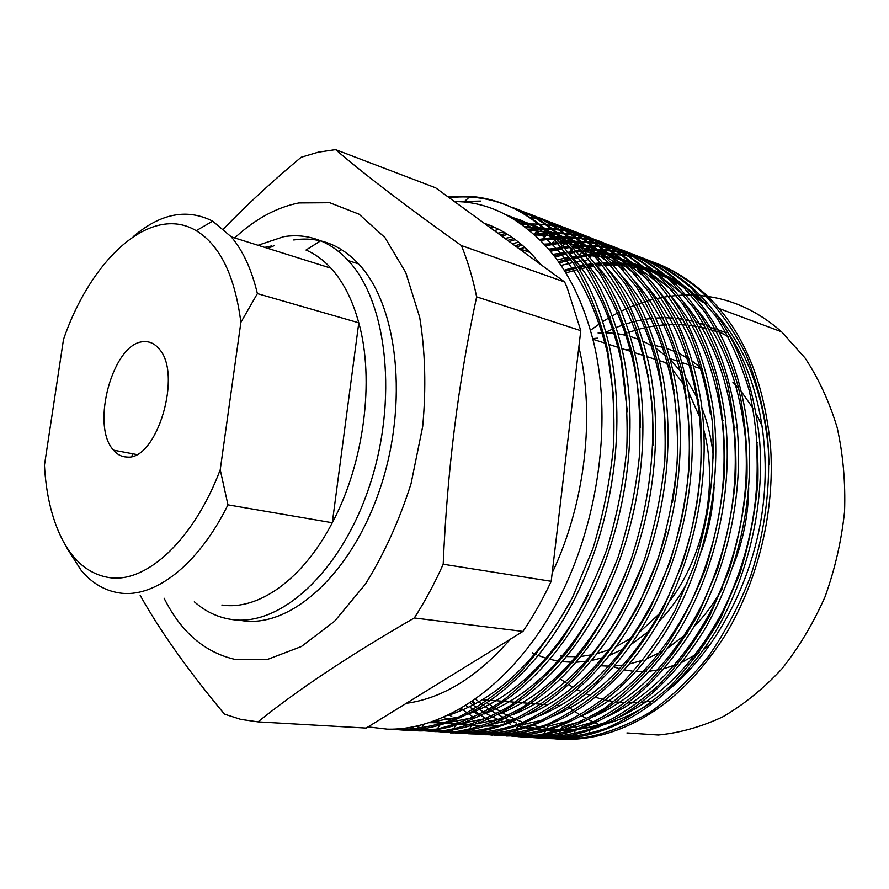 <?xml version="1.0" encoding="UTF-8"?>
<svg xmlns="http://www.w3.org/2000/svg" width="889" height="889" viewBox="0 0 889 889"><rect width="100%" height="100%" fill="white"/><g stroke="black" fill="none" stroke-linecap="round" stroke-linejoin="round"><path stroke-width="1.33" d="M234.685 237.941C254.987 219.116 276.379 207.437 298.848 202.936L329.763 202.725L359.067 214.205L384.993 237.641L405.751 272.512L419.708 317.373C425.275 351.522 426.264 387.904 422.686 426.531L411.029 483.76C399.161 520.943 383.904 554.469 365.257 584.351L334.531 621.289L301.382 646.525L267.933 659.271L236.063 659.627C205.159 652.87 181.156 632.39 164.076 598.197M223.539 228.951C246.153 205.415 272.023 181.523 301.149 157.275L318.306 152.175L335.575 149.63L435.632 187.823L564.637 281.98L461.413 245.575C467.77 261.177 472.848 278.279 476.637 296.859L580.784 330.664L567.149 287.714L564.637 281.98M132.039 456.324L132.35 453.712M476.637 296.859C458.302 382.248 447.145 471.381 443.2 564.226C434.565 583.551 424.931 601.464 414.307 617.966C349.499 655.349 297.404 689.986 258.021 721.879L240.808 719.39L224.45 714.134C188.157 670.528 160.064 630.946 140.195 595.386M710.867 327.619L715.434 328.919M717.623 329.619L726.269 332.842M655.671 318.062L663.394 317.751M665.417 317.751L673.206 318.073M675.262 318.251L683.208 319.262M685.319 319.629L693.542 321.451M695.731 322.04L704.366 324.841M706.688 325.73L715.934 329.819M718.456 331.108L728.613 337.087M731.414 338.976L732.536 339.765M653.504 700.81L641.358 702.454M638.435 702.677L628.012 702.855M625.456 702.755L616.199 701.932M613.899 701.621L605.476 700.032M241.441 620.533C289.647 628.767 350.933 575.372 379.859 489.306C409.051 403.428 397.816 304.894 358.511 263.889C347.232 251.898 334.709 244.253 320.94 240.941M320.573 240.852C311.795 238.83 302.86 238.53 293.748 239.974M258.021 721.879L366.135 728.08L522.943 631.412C533.389 616.033 542.812 599.33 551.202 581.295L580.784 330.664M341.187 249.465L338.687 251.62M409.496 729.791L402.861 728.447M404.251 728.291L410.874 729.713M422.853 730.591L417.508 729.558M416.108 729.247L409.551 727.546M410.929 727.313L417.463 729.091M418.863 729.424L424.209 730.514M435.999 731.38L430.743 730.38M429.354 730.08L424.031 728.747M422.631 728.358L416.141 726.302M485.194 223.984L485.861 223.817M488.317 224.728L486.75 225.128M432.076 730.247L433.699 730.602M498.796 229.384L494.273 230.618M500.229 234.963L505.897 233.329M507.619 234.385L501.774 236.096M507.697 240.419L513.786 238.519M533.567 234.229L548.469 232.874M500.096 735.748L528.699 734.514C580.284 726.246 632.512 687.775 669.206 625.934C706.288 561.981 722.435 481.727 713.3 409.973C704.188 349.699 683.152 303.994 650.203 272.845C615.71 241.986 578.25 229.318 537.834 234.852L534.778 235.285M515.309 239.63L509.241 241.541M470.492 732.636L481.771 734.481M515.131 245.842L520.81 243.942M554.914 239.419L539.223 239.385L553.136 237.541M554.08 238.53L540.334 240.463M522.165 245.086L516.676 246.964M524.532 250.487L527.155 249.565M544.479 244.686L557.625 242.419M558.536 243.453L545.524 245.809M528.399 250.754L526.81 251.32M449.112 714.878L451.845 716.645M549.413 250.176L561.948 247.498M563.57 247.231L569.705 246.397M570.616 247.409L564.459 248.298M562.815 248.587L550.402 251.343M461.613 710.389L460.013 709.155M554.069 255.865L566.093 252.798M567.76 252.454L573.994 251.343M575.594 251.098L581.606 250.354M582.495 251.331L576.472 252.132M574.861 252.387L568.604 253.554M566.938 253.921L555.003 257.065M461.269 708.444L467.358 713.034M468.714 714L473.915 717.467L449.356 722.368M478.593 715.212L473.415 711.511M468.192 707.411L466.014 705.588M558.47 261.744L570.093 258.299M571.783 257.877L578.117 256.477M579.739 256.165L585.851 255.143M587.418 254.932L593.307 254.265M594.196 255.21L588.285 255.932M586.718 256.165L580.584 257.232M578.95 257.566L572.594 259.021M570.894 259.466L559.348 262.988M470.325 707.411L473.281 709.778M474.637 710.822L479.816 714.6M481.16 715.523L486.283 718.845M487.617 719.657L490.817 721.524M493.995 723.279L495.184 723.902M368.013 726.913L387.282 729.158C443.711 730.647 509.686 686.83 553.214 609.465C596.919 531.922 613.299 425.164 593.963 343.643C581.273 292.314 559.459 254.465 528.522 230.084C508.575 213.593 487.072 204.214 464.002 201.959L454.223 201.392M447.656 196.602L470.103 196.347C499.585 198.636 526.466 211.549 550.736 235.096L574.038 264.166C587.685 287.38 598.53 314.317 606.576 344.999C612.565 377.292 614.899 410.829 613.566 445.578C610.254 480.082 603.353 514.453 592.874 548.691L572.705 596.975C556.47 626.701 538.49 652.37 518.754 673.973C498.129 693.464 476.548 708.566 454.035 719.301C431.521 727.191 409.84 730.48 388.993 729.18M390.493 729.169L403.55 730.125C460.224 731.036 524.721 688.208 567.827 611.832C611.81 532.611 627.634 431.021 609.554 347.043C598.264 298.804 579.55 261.822 553.414 236.107C521.699 206.204 486.961 193.413 449.189 197.714M458.857 201.559L480.627 201.081M511.764 207.237C530.566 213.593 547.835 224.506 563.57 239.963L586.84 268.767C600.497 291.714 611.376 318.34 619.477 348.632C625.556 380.514 628.001 413.629 626.812 447.945C623.667 482.016 616.966 515.964 606.709 549.802C594.441 582.728 579.506 612.688 561.904 639.658C543.49 664.05 523.632 684.474 502.318 700.943C480.282 715.012 458.168 724.435 435.966 729.202L404.206 730.136M402.795 729.98L396.05 729.002M397.472 728.924L404.184 729.969M405.595 730.147L419.73 730.925C475.959 730.547 538.956 688.175 581.273 613.688C624.411 536.434 640.291 437.677 623.367 355.067C612.21 305.36 593.152 267.322 566.204 240.963C550.08 225.139 532.355 214.093 513.042 207.804M524.399 212.127C543.201 218.505 560.47 229.384 576.194 244.753L599.853 273.923C613.71 297.204 624.678 324.196 632.768 354.911C638.746 387.215 640.991 420.653 639.502 455.224C635.991 489.583 628.812 523.721 617.966 557.614C605.087 590.474 589.563 620.122 571.371 646.581C552.447 670.35 532.022 690.086 510.097 705.788C487.561 718.912 465.103 727.28 442.711 730.858L410.896 730.025M412.274 729.958L435.743 731.647C491.484 730.025 552.969 688.142 594.485 615.521C636.768 540.201 652.715 444.233 636.924 363.045C625.934 311.85 606.565 272.745 578.795 245.742C560.748 228.206 540.845 216.538 519.098 210.737M536.834 216.949C555.625 223.35 572.883 234.196 588.618 249.476C605.242 267.367 619.566 289.258 631.579 315.139C642.002 343.365 648.937 374.158 652.382 407.518C654.771 458.48 647.625 509.23 630.946 559.792C618.155 592.341 602.698 621.733 584.573 647.959C565.715 671.528 545.346 691.109 523.454 706.677C500.94 719.712 478.493 728.024 456.09 731.603L424.231 730.825M425.587 730.758L451.601 732.303C506.786 729.469 566.749 688.097 607.476 617.322C648.903 543.935 664.894 450.69 650.248 370.969C639.469 318.273 619.777 278.101 591.174 250.442C571.194 231.207 549.102 219.05 524.921 213.96M549.08 221.694C567.86 228.117 585.118 238.919 600.853 254.11L624.567 282.946C638.469 305.927 649.515 332.53 657.693 362.756C663.783 394.527 666.139 427.409 664.772 461.38C661.405 495.129 654.382 528.644 643.703 561.926L623.189 608.632C606.731 637.213 588.518 661.749 568.538 682.252C547.568 700.699 525.677 714.767 502.885 724.457C480.138 731.325 458.302 733.703 437.366 731.591M450.345 732.903L467.303 732.892C521.887 728.891 580.317 688.053 620.244 619.1C660.805 547.613 676.851 457.057 663.327 378.847C652.793 324.652 632.801 283.391 603.353 255.065C581.406 234.151 557.136 221.617 530.533 217.438M514.309 219.616L514.975 219.583M561.137 226.362C579.906 232.796 597.152 243.575 612.877 258.677L636.368 286.969C650.17 309.45 661.205 335.442 669.461 364.957C675.696 395.994 678.307 428.142 677.285 461.424C674.307 494.44 667.761 527.299 657.649 560.014L638.013 606.165C622.133 634.59 604.453 659.149 584.962 679.863C564.548 698.532 543.112 713.034 520.665 723.368C498.162 730.991 476.404 734.214 455.39 733.025M463.069 733.625L482.86 733.414C536.778 728.28 593.663 687.997 632.79 620.844C672.495 551.258 688.575 463.347 676.173 386.682C665.928 330.986 645.647 288.625 615.344 259.621C595.508 240.719 573.594 228.651 549.624 223.395M521.254 224.361L530.211 223.995C564.593 223.628 596.097 236.696 624.723 263.177L648.237 291.314C662.061 313.65 673.117 339.465 681.419 368.757C687.686 399.561 690.342 431.454 689.386 464.458C686.464 497.184 679.974 529.766 669.939 562.192L650.415 607.943C634.602 636.113 616.966 660.471 597.53 680.996C577.161 699.51 555.758 713.9 533.333 724.157C510.842 731.725 489.072 734.936 468.036 733.758M475.604 734.347L498.284 733.847C551.469 727.635 606.809 687.93 645.136 622.567C683.963 554.869 700.076 469.548 688.775 394.483C678.863 337.264 658.327 293.803 627.145 264.1C607.376 245.364 585.562 233.34 561.681 228.006M527.51 229.24L539.545 228.451C574.727 227.584 606.998 240.63 636.368 267.6C652.815 284.869 667.05 305.838 679.096 330.508C689.608 357.378 696.798 386.659 700.643 418.363C703.755 466.803 697.654 515.131 682.363 563.359L663.127 608.665C647.503 636.613 630.057 660.816 610.765 681.263C590.574 699.71 569.316 714.111 546.991 724.457C524.577 732.169 502.841 735.547 481.782 734.614M480.493 734.481L469.225 732.747M483.049 734.625L513.553 734.225C565.971 726.958 619.755 687.853 657.271 624.256C695.231 558.448 711.367 475.671 701.154 402.239C691.62 343.498 670.817 298.926 638.769 268.5C605.076 238.119 568.404 225.373 528.744 230.273M548.702 232.862C584.673 231.473 617.722 244.508 647.848 271.956C664.305 289.136 678.551 309.983 690.62 334.497C701.165 361.178 708.377 390.238 712.278 421.697C715.445 469.759 709.433 517.687 694.231 565.493L675.107 610.41C659.549 638.124 642.147 662.116 622.911 682.396C602.775 700.688 581.55 714.967 559.237 725.235C536.845 732.88 515.109 736.248 494.028 735.314M492.762 735.192L487.883 734.581M486.605 734.381L480.805 733.336M554.714 237.419L557.681 237.241C594.441 235.307 628.267 248.309 659.149 276.246L682.652 303.849C696.498 325.696 707.622 350.888 716.023 379.436C722.435 409.418 725.268 440.466 724.524 472.57C721.846 504.385 715.645 536.067 705.922 567.593C694.198 598.286 679.774 626.2 662.649 651.359C644.669 674.118 625.167 693.198 604.131 708.577C582.317 721.757 560.303 730.591 538.078 735.092L506.097 736.014M512.075 736.436L543.712 734.736C594.419 725.513 645.07 687.675 680.941 627.578C717.145 565.493 733.292 487.705 725.224 417.674C716.578 355.867 695.331 309.016 661.46 277.124C629.156 248.087 593.896 235.185 555.658 238.396M559.225 242.219L565.26 241.664M566.804 241.564C604.242 239.174 638.735 252.132 670.273 280.457L693.798 307.927C707.655 329.641 718.79 354.678 727.224 383.015C733.658 412.774 736.537 443.578 735.836 475.426C733.214 506.986 727.069 538.401 717.401 569.66L698.465 613.832C683.041 641.069 665.761 664.672 646.625 684.619C626.578 702.599 605.431 716.645 583.184 726.758C560.815 734.292 539.078 737.603 517.987 736.692M507.197 734.903L511.997 735.77M513.242 735.959L517.976 736.581M519.209 736.714C531.878 738.059 545.013 737.448 558.603 734.87C610.599 723.768 655.226 688.542 692.487 629.201C727.802 568.982 743.949 493.617 736.914 425.353C728.802 361.99 707.344 313.984 672.551 281.324C640.569 252.676 605.642 239.741 567.749 242.508M566.193 242.63L560.148 243.242M571.283 246.231L577.194 245.742M578.595 245.664C615.744 243.642 649.948 256.632 681.218 284.624L704.755 311.939C718.623 333.531 729.791 358.389 738.237 386.537C744.715 416.074 747.627 446.645 746.971 478.238C744.393 509.541 738.303 540.701 728.713 571.705L709.866 615.499C694.509 642.514 677.285 665.917 658.204 685.697C638.213 703.532 617.099 717.467 594.874 727.502C572.527 734.981 550.802 738.27 529.711 737.37M528.499 737.259L523.832 736.692M522.599 736.514L517.876 735.714M519.076 735.625L523.799 736.47M525.032 736.659L529.688 737.259M530.9 737.392C544.557 738.826 558.714 738.003 573.383 734.914C624.156 723.035 667.65 688.33 703.844 630.801C738.27 572.449 754.394 499.462 748.394 433.021C740.848 368.102 719.201 318.918 683.474 285.469C651.804 257.199 617.199 244.231 579.639 246.586M578.117 246.686L572.194 247.22M583.151 250.198L588.94 249.787M589.385 249.765C626.523 247.853 660.738 260.844 692.009 288.714L715.556 315.895C729.436 337.353 740.604 362.056 749.083 389.993C755.583 419.33 758.528 449.667 757.928 481.005C755.394 512.064 749.371 542.968 739.826 573.716L721.079 617.144C705.788 643.936 688.619 667.139 669.595 686.764C649.648 704.455 628.59 718.29 606.387 728.235C584.062 735.659 562.348 738.926 541.245 738.037M540.056 737.926L535.456 737.37M534.245 737.203L529.588 736.425M528.366 736.192L527.688 736.059M530.777 736.348L535.434 737.159M536.634 737.337L541.234 737.937M542.434 738.059C557.081 739.592 572.283 738.526 588.04 734.881C637.557 722.279 679.885 688.108 715.023 632.379C748.538 575.883 764.64 505.263 759.639 440.666C752.727 374.18 730.925 323.807 694.231 289.558C662.872 261.644 628.579 248.664 591.352 250.62M589.863 250.698L584.04 251.165M594.819 254.132C633.701 250.787 669.65 263.655 702.643 292.748C719.123 309.528 733.425 329.775 745.56 353.522C756.206 379.303 763.573 407.34 767.64 437.621C771.119 483.838 765.496 529.866 750.772 575.683C739.315 605.365 725.146 632.368 708.266 656.704C690.52 678.729 671.217 697.187 650.359 712.078C628.701 724.846 606.787 733.414 584.606 737.792L552.625 738.692M551.447 738.581L546.913 738.048M545.724 737.881L541.134 737.125M539.923 736.903L539.001 736.725M542.234 737.048L546.846 737.837M548.046 738.014L552.602 738.592M553.78 738.715L555.769 738.903C570.849 740.226 586.462 738.848 602.598 734.759C650.804 721.479 691.942 687.875 726.024 633.935C758.617 579.306 774.697 511.008 770.663 448.312C764.451 380.248 742.504 328.663 704.821 293.581C673.54 265.844 639.335 252.854 602.209 254.632M601.42 254.665L595.708 255.065M603.02 265.555L596.386 266.133M594.641 266.333L587.896 267.345M586.118 267.667L579.228 269.134M577.406 269.578L565.893 272.979M488.361 700.099L483.272 699.699L485.927 701.799M487.428 702.932L493.162 707.022M494.673 708.033L500.463 711.644M501.996 712.534L507.875 715.701M509.419 716.478L515.309 719.201M517.02 719.923L521.721 721.779M524.866 722.901L528.166 723.979M533.111 725.413L540.079 727.069M541.979 727.458L549.735 728.713M676.54 295.504L670.55 296.137M668.973 296.337L662.883 297.304M661.272 297.604L655.037 298.937M653.393 299.337L647.003 301.071M645.303 301.582L638.735 303.76M636.991 304.394L630.212 307.061M628.412 307.827L621.411 311.061M619.544 311.983L612.277 315.862M610.343 316.973L602.786 321.607M600.775 322.929L590.496 330.264M568.549 707.044L573.727 710.767M575.083 711.689L580.295 715.023M581.662 715.845L586.907 718.823M588.285 719.557L593.608 722.201M595.008 722.857L600.431 725.191M274.312 245.575L268.078 248.431M406.284 703.321C442.7 698.31 477.36 676.951 510.264 639.235M552.191 572.894C585.306 503.307 595.352 415.063 578.861 346.966M541.057 264.755L530.233 252.565C516.153 238.574 500.785 228.795 484.138 223.217M551.913 728.98L561.081 729.68M563.77 729.769L575.805 729.48M579.595 729.158L598.686 725.946M605.598 724.113C620.689 719.746 635.513 712.845 650.092 703.443M671.728 687.186C716.556 648.592 751.072 584.073 761.74 515.231C772.219 446.356 758.339 377.536 727.235 331.441M702.532 302.349L689.72 291.659M685.063 288.347C669.928 278.146 653.982 271.334 637.213 267.922M636.568 267.789L629.701 266.611M627.945 266.378L621.3 265.689M619.577 265.567L613.01 265.311M611.299 265.3L604.742 265.467M706.01 303.505L683.785 285.769M683.208 285.38C665.105 273.334 645.981 266.078 625.834 263.6M625.067 263.511L618.655 262.911M616.988 262.8L610.621 262.599M608.954 262.599L602.553 262.788M600.875 262.888L594.397 263.477M592.685 263.677L586.073 264.678M584.317 264.989L577.539 266.433M575.739 266.867L564.193 270.245M555.769 738.903L573.283 738.937L591.185 736.681M769.096 464.891L768.429 450.29C763.362 392.06 745.26 345.877 714.123 311.717M472.692 701.232L475.415 703.699M480.071 707.644L480.727 708.177M335.575 149.63C365.757 175.444 407.707 207.426 461.413 245.575M626.901 732.936L658.293 735.014C679.896 732.903 701.432 726.835 722.868 716.801C743.915 704.51 763.551 688.575 781.787 668.973C798.833 647.503 813.235 623.478 824.992 596.897C834.938 569.293 841.461 540.868 844.55 511.631C845.572 482.483 843.094 454.412 837.127 427.453C829.281 401.628 818.569 378.447 804.99 357.923L781.62 331.819C759.273 312.128 734.681 300.338 707.844 296.459M706.277 296.237L700.343 295.57M698.798 295.448L692.931 295.115M691.409 295.07L685.541 295.048M684.008 295.092L678.096 295.392M480.371 709L479.282 708.122M474.604 704.144L471.948 701.732M414.307 617.966L522.943 631.412M443.2 564.226L551.202 581.295M631.434 349.188L625.445 349.733M603.364 699.532L595.541 697.298M589.874 695.309L586.207 693.831M581.195 691.586L577.317 689.642M572.883 687.208L568.793 684.741M567.071 683.641L560.559 679.085M605.898 332.164L614.099 328.363M616.21 327.474L624.211 324.496M626.289 323.818L634.146 321.574M636.18 321.073L643.936 319.495M645.959 319.162L653.659 318.229M691.931 291.77L684.63 286.569M682.219 285.002C664.983 274.19 646.948 267.533 628.112 265.033M626.389 264.811L619.877 264.177M618.188 264.066L611.732 263.844M610.043 263.833L603.553 264M601.853 264.1L595.297 264.666M593.563 264.866L586.884 265.844M585.118 266.155L578.272 267.589M576.461 268.022L564.893 271.356M475.637 699.187L482.127 704.344M483.605 705.444L489.294 709.378M490.795 710.344L496.54 713.8M498.051 714.656L503.874 717.69M505.419 718.423L510.375 720.646M512.964 721.701L516.487 723.046M520.787 724.513L522.521 725.068M529.044 726.88L536.078 728.413M538.023 728.769L546.013 729.88L536.2 729.324M548.291 730.102L558.125 730.602M561.103 730.602L575.183 729.691M579.95 729.036L591.418 726.769L607.531 721.901M619.566 716.945C661.116 697.443 695.587 662.083 722.979 610.865C749.194 557.314 760.339 501.64 756.406 443.822L757.595 442.666M588.518 258.343L586.64 260.544L583.362 260.91M581.606 261.133L574.794 262.222M572.994 262.577L561.059 265.455M470.125 702.955L476.76 707.722M478.271 708.733L484.083 712.345M485.605 713.222L491.506 716.39M493.062 717.156L498.407 719.612M500.674 720.568L504.608 722.101M508.564 723.49L510.731 724.191M516.876 725.946L522.765 727.302M525.91 727.913L533.922 729.091M549.002 729.891L563.004 729.058M567.727 728.435L576.95 726.735L594.997 721.535M606.876 716.723C649.37 697.076 684.563 660.838 712.467 608.02C739.07 552.825 749.994 495.629 745.226 436.399C739.137 381.181 721.912 337.464 693.553 305.227M684.486 295.659L661.905 277.535M660.971 276.935C643.158 265.711 624.523 258.977 605.053 256.743M603.298 256.543L596.608 256.032M594.874 255.954L588.218 255.854M586.484 255.888L579.795 256.221M578.028 256.354L571.238 257.121M569.449 257.377L557.047 259.799M560.948 729.725L562.37 726.613L582.295 721.146M594.008 716.49C637.435 696.709 673.351 659.605 701.743 605.165C728.747 548.313 739.437 489.583 733.836 428.965C727.135 374.513 709.755 331.553 681.674 300.071M672.695 290.725L650.292 272.934M650.103 272.812C632.001 261.377 613.054 254.61 593.263 252.52M591.474 252.343L584.706 251.887M582.94 251.82L576.194 251.798M574.427 251.854L567.615 252.276M565.826 252.443L552.88 254.354M546.024 729.88L547.668 726.413L569.416 720.746M580.962 716.234C625.311 696.343 661.938 658.36 690.831 602.298C718.212 543.768 728.68 483.505 722.212 421.508C714.956 367.813 697.432 325.607 669.628 294.87M660.727 285.713C636.78 263.566 610.299 251.076 581.284 248.253M579.484 248.087L572.616 247.687M570.827 247.653L563.97 247.709M562.17 247.787L548.513 249.142M711.344 412.696L710.378 414.03C702.588 361.101 684.93 319.629 657.393 289.603M648.592 280.646C624.567 258.688 598.075 246.453 569.116 243.93M567.293 243.775L560.326 243.453M558.514 243.43L543.968 244.153M524.91 247.498L519.921 248.82M515.742 729.969L517.898 725.768L543.101 719.89M554.314 715.667C600.475 695.598 638.513 655.882 668.406 596.497C696.543 534.545 706.522 471.226 698.321 406.529C690.042 354.355 672.262 313.606 644.992 284.28M636.28 275.523C614.632 255.843 590.818 244.153 564.848 240.452M563.937 240.319L556.77 239.552M518.631 242.175L512.208 243.697M443.489 717.445L451.456 720.334M453.29 720.912L460.58 722.901M462.58 723.357L470.726 724.857M473.015 725.18L482.827 726.035M485.75 726.135L499.374 725.691M540.712 715.356C587.762 695.231 626.478 654.626 656.871 593.563C685.397 529.877 695.109 465.025 686.03 398.994C677.285 347.577 659.416 307.55 632.401 278.89M623.789 270.323C602.375 251.087 578.895 239.674 553.336 236.085M551.469 235.829L534.267 234.84M511.675 237.041L504.985 238.441M490.572 724.524L516.02 718.968M526.91 715.023C586.784 691.32 642.814 621.655 666.205 531.511M672.451 502.463C678.929 464.836 679.285 427.82 673.518 391.416C664.35 340.765 646.381 301.438 619.633 273.434M611.099 265.066C586.062 243.075 558.725 231.562 529.077 230.529M503.785 232.085L497.773 233.174M434.465 721.023L444.078 723.024M446.389 723.379L456.19 724.379M459.102 724.513L472.581 724.235M477.037 723.824L502.185 718.49M512.909 714.678C566.282 693.376 616.055 638.058 644.125 560.737M664.372 466.625C666.594 438.31 665.405 410.707 660.771 383.804C651.204 333.92 633.157 295.281 606.665 267.911M598.23 259.732C575.572 239.93 550.847 228.851 524.077 226.495M494.484 227.306L490.584 227.928M431.121 722.19L442.566 723.524M445.467 723.679L458.88 723.49M463.302 723.101L488.15 717.99M498.707 714.312C550.98 693.287 593.063 647.014 624.956 575.483M652.959 445.233C653.626 421.486 651.904 398.45 647.803 376.158C637.846 327.019 619.744 289.081 593.508 262.322M585.162 254.343C564.893 236.741 542.846 226.206 519.009 222.75M429.543 722.701L444.967 722.724M484.294 713.923C533.533 694.565 574.238 652.037 606.409 586.34M640.513 427.631C640.291 407.229 638.313 387.504 634.59 368.457C624.289 320.084 606.142 282.813 580.139 256.665M571.894 248.864C554.069 233.496 534.745 223.661 513.92 219.361M432.076 721.868L459.446 716.934M469.67 713.511C516.442 695.509 555.914 656.038 588.096 595.108M627.412 411.996L621.133 360.712C610.51 313.095 592.33 276.501 566.571 250.931M558.425 243.33C543.157 230.262 526.71 221.305 509.064 216.449M447.978 715.412C495.273 700.154 535.889 662.527 569.849 602.531M613.81 397.594L607.431 352.922C589.14 279.235 555.214 233.118 505.652 214.582M126.816 457.035C156.942 460.98 183.056 373.169 158.742 348.51C154.442 343.51 149.419 341.232 143.685 341.698C113.181 342.221 90.211 425.564 113.514 450.145C117.281 454.601 121.715 456.89 126.816 457.035M271.701 245.931L264.711 247.375M258.032 245.275L283.647 236.707C296.404 234.64 308.739 236.007 320.629 240.819C330.608 244.931 339.798 251.509 348.21 260.577C387.36 301.693 398.416 400.772 369.113 487.205C340.098 573.827 278.846 627.59 230.796 619.344C217.283 617.199 205.137 611.343 194.335 601.775M597.497 338.176L592.741 338.598M532.333 652.804L536.011 654.515M538.312 655.493L547.402 658.649M549.869 659.327L559.714 661.316M220.228 469.759L240.886 322.363C234.84 275.623 219.95 245.064 196.213 230.696C150.841 203.559 90.989 259.132 63.497 339.476L44.45 465.203C45.961 493.006 51.451 516.865 60.93 536.778C72.609 560.692 88.7 574.294 109.18 577.583C145.874 583.54 193.48 540.701 220.228 469.759L227.962 504.841C197.969 565.693 153.975 598.586 119.248 592.907C104.658 590.64 92 583.173 81.277 570.505L67.175 548.513M221.85 605.02C257.921 610.754 302.604 579.972 332.297 522.743C364.046 463.347 374.791 379.914 358.789 322.807L257.388 293.603C251.643 269.523 242.93 250.609 231.284 236.874L330.964 268.2C323.352 259.944 315.039 253.898 306.016 250.053L320.629 240.819M227.962 504.841L332.297 522.743L358.789 322.807C352.466 299.782 343.198 281.58 330.964 268.2M133.194 236.674C160.487 213.382 186.979 208.204 212.671 221.15L231.284 236.874M240.886 322.363L257.388 293.603M562.393 661.672L573.205 662.283M576.183 662.238L588.296 661.072M591.674 660.471L602.775 657.671M609.587 655.304L623.245 649.037M631.134 644.447L649.348 630.757M658.682 621.811C669.395 610.687 678.829 597.819 686.986 583.206M701.199 551.825C708.7 530.8 713 509.186 714.089 486.994M713.467 457.957C711.789 440.022 707.933 423.397 701.921 408.073M698.532 400.094L685.719 377.703M682.474 373.313L670.517 360.001M667.506 357.245L656.371 348.655M653.559 346.843L643.08 341.209M640.402 340.031L630.379 336.453M627.812 335.742L618.099 333.764M615.588 333.419L606.065 332.775M603.587 332.775L598.097 332.986M595.352 665.15L598.341 665.539M600.964 665.794L608.843 666.128M614.388 665.972L623.145 665.083M629.456 663.961L642.98 660.16M646.814 658.749L662.905 651.004M667.561 648.203L687.775 632.746M693.853 626.878C704.755 615.777 714.3 602.898 722.49 588.229M732.969 566.349C743.193 541.012 748.427 514.742 748.694 487.561M693.809 366.435L702.643 369.302L692.309 361.156M689.597 359.334L679.496 353.611M676.929 352.4L667.272 348.632M664.805 347.855L655.471 345.588M653.059 345.165L649.937 344.71M560.348 655.915L563.826 656.338M566.615 656.582L577.839 656.671M580.939 656.449L593.608 654.493M597.141 653.637L609.321 649.648M616.021 646.748L633.801 636.446M639.002 632.657L659.716 613.41M669.206 601.842C704.266 556.125 718.534 485.261 703.855 430.22M700.754 419.552L688.286 391.393M685.052 386.07L672.995 370.246M669.939 367.001L665.328 362.556L659.56 360.701L665.328 362.556M657.015 359.878L647.225 356.733L657.015 359.878M644.647 355.9L634.69 352.7L644.647 355.9M632.068 351.855L621.944 348.599L632.068 351.855M619.277 347.743L608.965 344.432L619.277 347.743M606.254 343.554L592.907 339.265L606.254 343.554M550.736 235.096L553.414 236.107M563.582 239.963L566.204 240.963M576.205 244.764L578.795 245.742M588.629 249.476L591.174 250.442M600.853 254.121L603.364 255.065M612.888 258.688L615.355 259.621M624.723 263.177L627.156 264.1M636.38 267.6L638.769 268.511M647.848 271.956L650.203 272.845M659.149 276.246L661.472 277.124M670.273 280.468L672.551 281.335M681.23 284.624L683.474 285.48M692.02 288.725L694.231 289.558M702.643 292.759L704.833 293.581M491.206 700.321L501.985 701.177M504.774 701.388L515.387 702.232M518.131 702.443L528.555 703.266M531.255 703.477L541.512 704.288M544.179 704.499L547.691 704.777M556.881 705.499L560.114 705.755M719.001 308.483L781.62 331.819M518.509 248.298L530.233 252.565M595.141 264.455L596.108 263.288M589.429 257.277L591.885 254.398M579.083 255.321L582.528 251.365M569.582 252.12L572.172 249.198M573.061 248.198L575.116 245.886M560.792 247.853L561.548 247.02M562.504 245.964L565.849 242.275M551.836 243.564L555.292 239.83M556.147 238.897L557.681 237.241M542.712 239.23L548.591 232.985M533.8 234.44L539.545 228.451M526.155 228.14L530.211 223.995M518.087 222.117L520.687 219.505M470.103 196.347L464.002 201.959M591.418 726.769L590.407 729.191M589.929 730.347L588.385 734.081M576.95 726.735L575.75 729.502M575.261 730.614L573.716 734.158M560.459 730.791L558.925 734.158M733.836 428.965L734.914 427.709M545.535 730.902L544.024 734.081M722.212 421.508L723.235 420.208M515.264 730.891L513.842 733.669M698.321 406.529L699.221 405.151M686.03 398.994L686.886 397.594M673.518 391.416L674.318 390.004M471.426 725.68L469.203 729.569M468.759 730.336L467.525 732.514M660.771 383.804L661.516 382.381M456.713 723.624L456.29 724.346M455.557 725.602L453.368 729.302M452.946 730.025L451.79 731.98M647.803 376.158L648.481 374.714M441.055 722.913L440.233 724.257M439.499 725.457L437.366 728.98M436.966 729.636L435.91 731.38M634.59 368.457L635.213 367.024M423.797 724.424L421.197 728.58M420.808 729.191L419.864 730.714M621.133 360.712L621.7 359.278M404.773 728.224L403.65 729.98M607.431 352.922L607.943 351.499M196.213 230.696L212.671 221.15M670.184 358.745L679.641 361.823M682.096 362.623L691.398 365.646M348.21 260.577L358.511 263.889M136.55 454.501L113.514 450.145M624.311 669.906L633.524 671.306M636.068 671.495L646.37 671.484M649.237 671.262L661.005 669.395M664.327 668.584L678.196 663.894M682.174 662.149L699.232 652.537M704.277 648.981L710.744 643.903M762.418 426.664L756.339 414.052M753.261 408.662L741.704 392.071M738.748 388.526L732.825 382.092M731.236 337.62L730.502 337.275M722.39 333.719L719.223 332.508M716.967 331.697L708.533 329.097M706.377 328.53L698.254 326.741M696.165 326.374L688.253 325.274M686.197 325.063L678.396 324.574M676.373 324.529L668.628 324.618M666.617 324.707L658.871 325.374M656.849 325.618L649.07 326.863M647.025 327.263L639.158 329.13M637.091 329.697L629.09 332.23M626.978 332.986L622.822 334.586M619.722 668.795L613.643 666.828"/></g></svg>
